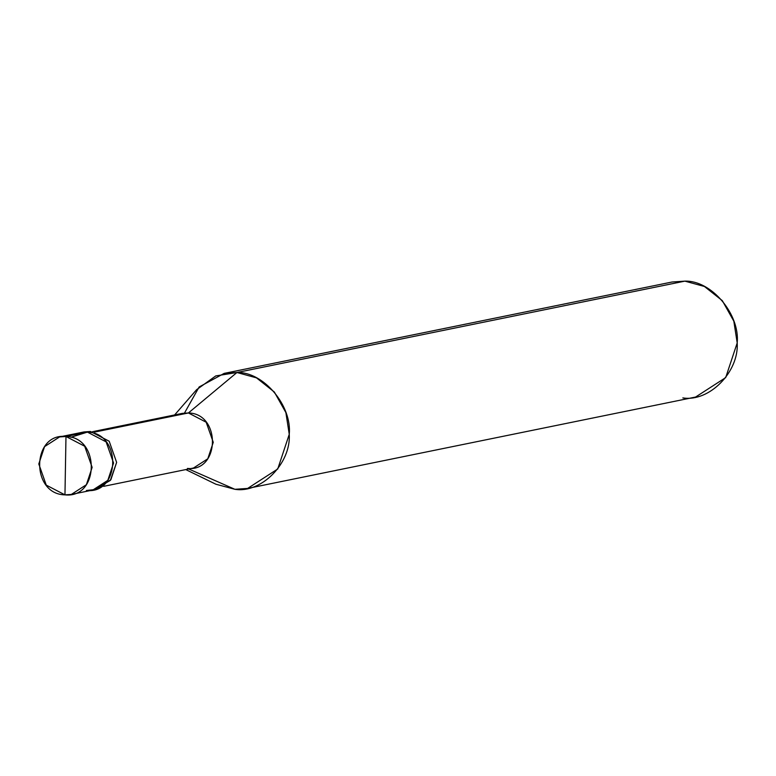 <?xml version="1.0" encoding="UTF-8"?>
<svg xmlns="http://www.w3.org/2000/svg" width="776" height="776" viewBox="0 0 776 776"><rect width="100%" height="100%" fill="white"/><g stroke="black" fill="none" stroke-linecap="round" stroke-linejoin="round"><path stroke-width="1.16" d="M74.991 434.638L87.407 432.106L106.118 441.864L113.568 463.01L107.816 480.344L92.771 490.063L107.816 480.344L113.568 463.01L106.118 441.864L87.407 432.106L81.034 432.542L87.407 432.106C121.832 432.698 120.755 494.302 86.388 490.5C120.755 494.302 121.832 432.698 87.407 432.106L65.979 436.481L59.607 436.917L44.552 446.636L38.8 463.97L46.25 485.116L64.961 494.865C30.545 494.273 31.612 432.678 65.979 436.481L64.961 494.865L71.334 494.438L86.388 484.709L92.14 467.375L84.691 446.239L65.979 436.481C100.405 437.072 99.328 498.667 64.961 494.865L65.979 436.481L87.407 432.106L70.839 437.276M86.388 490.5L95.826 489.433L110.871 479.714L116.633 462.38L109.183 441.234L90.472 431.485L82.576 432.28M94.284 489.695L110.337 480.412L116.633 462.38L109.183 441.234L90.472 431.485L84.099 431.922L59.607 436.917M187.443 468.432C220.083 472.041 221.111 413.521 188.413 412.958L94.585 432.096L188.413 412.958L206.183 422.222L213.264 442.31L207.793 458.781L193.496 468.015L103.664 486.339M92.509 431.699L182.35 413.375L188.413 412.958L236.932 372.509C263.365 371.588 292.135 405.576 289.254 434.317C291.136 463.359 261.231 493.594 234.886 489.297L188.714 468.995L234.886 489.297L247.641 488.424L277.74 468.985L289.254 434.317L285.878 412.58L274.345 392.025L256.487 377.863L236.932 372.509L684.878 281.135L704.443 286.49L722.301 300.642L733.834 321.196L737.2 342.934L725.686 377.602L695.597 397.04L247.641 488.424M682.841 397.913C709.186 402.21 739.082 371.976 737.2 342.934C740.091 314.193 711.311 280.204 684.878 281.135L236.932 372.509L188.413 412.958L176.618 415.364M202.536 475.067L234.886 489.297L215.922 484.234L185.774 469.587M174.629 414.947L196.629 389.668L215.757 375.923L236.932 372.509L224.177 373.382L199.141 386.972L184.504 413.036M224.177 373.382L672.123 281.998L684.878 281.135M71.334 494.438L92.771 490.063"/></g></svg>

